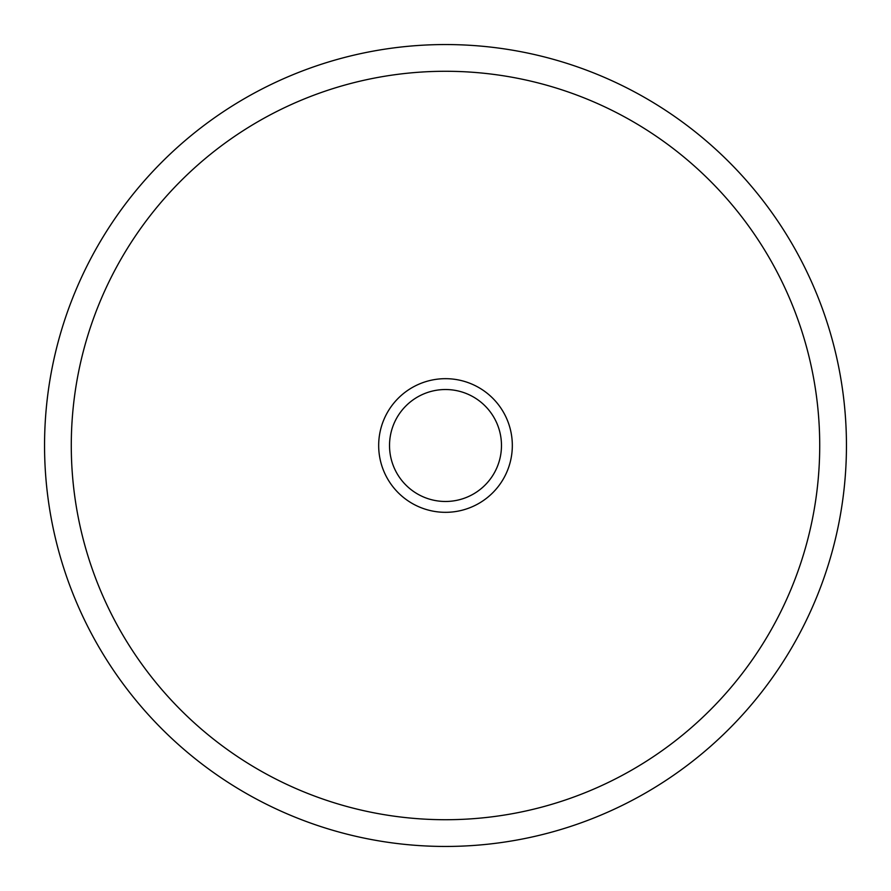 <?xml version="1.0" encoding="UTF-8"?>
<svg xmlns="http://www.w3.org/2000/svg" width="891" height="891" viewBox="0 0 891 891"><rect width="100%" height="100%" fill="white"/><g stroke="black" fill="none" stroke-linecap="round" stroke-linejoin="round"><path stroke-width="1.34" d="M846.45 445.5A400.95 400.95 0 0 0 445.5 44.55A400.95 400.95 0 0 0 44.55 445.5A400.95 400.95 0 0 0 445.5 846.45A400.95 400.95 0 0 0 846.45 445.5M71.28 445.5A374.22 374.22 0 0 1 445.5 71.28A374.22 374.22 0 0 1 819.72 445.5A374.22 374.22 0 0 1 445.5 819.72A374.22 374.22 0 0 1 71.28 445.5A374.22 374.22 0 0 0 445.5 819.72A374.22 374.22 0 0 0 819.72 445.5A374.22 374.22 0 0 0 445.5 71.28A374.22 374.22 0 0 0 71.28 445.5M378.675 445.5A66.825 66.825 0 0 1 445.5 378.675A66.825 66.825 0 0 1 512.325 445.5A66.825 66.825 0 0 1 445.5 512.325A66.825 66.825 0 0 1 378.675 445.5M501.477 445.5A55.977 55.977 0 0 0 445.5 389.523A55.977 55.977 0 0 0 389.523 445.5A55.977 55.977 0 0 0 445.5 501.477A55.977 55.977 0 0 0 501.477 445.5"/></g></svg>
